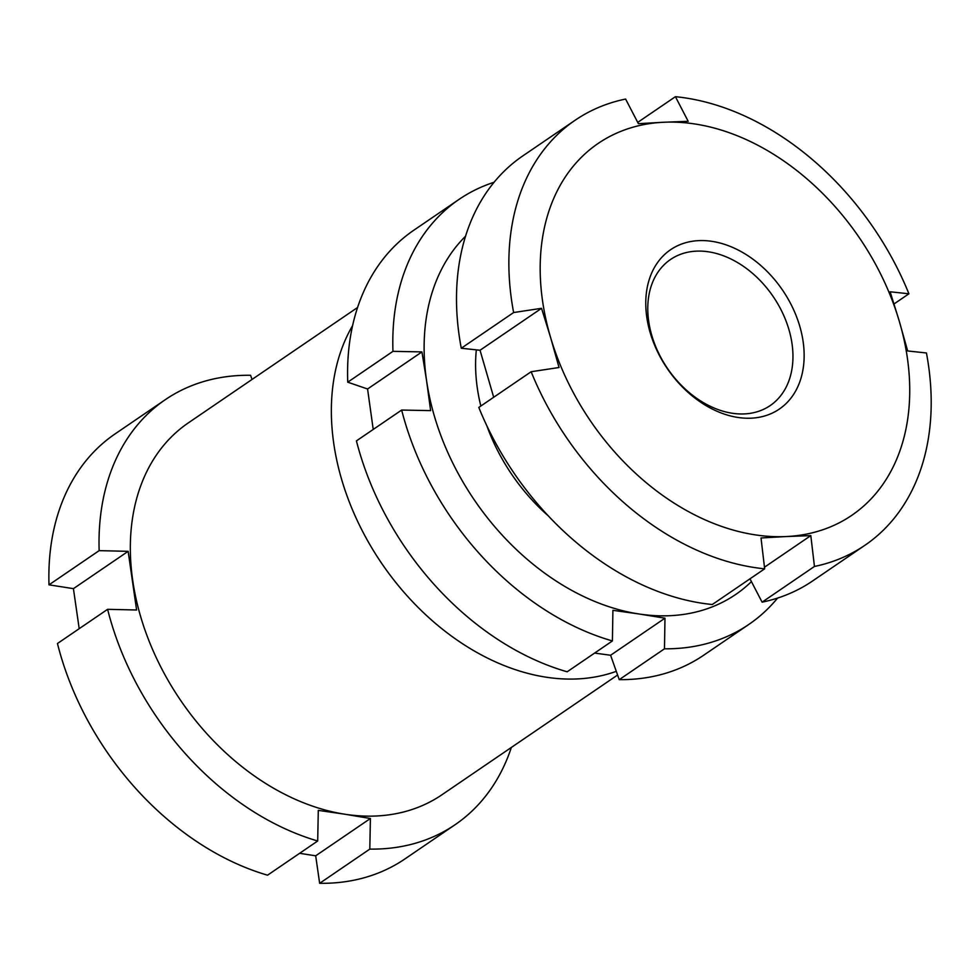 <?xml version="1.0" encoding="UTF-8"?>
<svg xmlns="http://www.w3.org/2000/svg" width="980" height="980" viewBox="0 0 980 980"><rect width="100%" height="100%" fill="white"/><g stroke="black" fill="none" stroke-linecap="round" stroke-linejoin="round"><path stroke-width="1.47" d="M616.285 671.337A225.069 162.68 -124.3 0 1 333.739 443.377A225.069 162.68 -124.3 0 1 352.604 325.605M357.577 307.487L188.319 422.895A225.069 162.68 55.7 0 0 132.717 580.43A225.069 162.68 55.7 0 0 344.703 814.196A225.069 162.68 55.7 0 0 441.894 794.805L617.596 675.012M317.692 840.987L267.54 875.189A257.213 185.918 55.7 0 1 57.453 643.517L107.604 609.315A257.213 185.918 55.7 0 0 317.692 840.987L318.292 810.374L344.703 814.196L370.403 818.496L369.803 849.109A257.213 185.918 55.7 0 0 455.088 824.719A257.213 185.918 55.7 0 0 511.352 747.446M79.196 628.695L73.427 588.649L128.147 551.336L136.6 610.001L107.604 609.315M252.032 379.444L250.586 375.291A257.213 185.918 55.7 0 0 165.289 399.681L115.138 433.871A257.213 185.918 55.7 0 0 49 584.84L73.427 588.649M369.803 849.109L319.651 883.311A257.213 185.918 55.7 0 0 404.936 858.921L455.088 824.719M319.651 883.311L315.683 855.81L299.623 853.311M165.289 399.681A257.213 185.918 55.7 0 0 99.151 550.638L49 584.84M128.147 551.336L99.151 550.638M315.683 855.81L370.403 818.496M751.231 418.178A96.457 69.715 -124.3 0 1 650.255 332.943A96.457 69.715 -124.3 0 1 698.679 240.627A96.457 69.715 -124.3 0 1 799.656 325.862A96.457 69.715 -124.3 0 1 751.231 418.178M696.278 251.15A88.421 63.908 55.7 0 0 670.553 259.48A88.421 63.908 55.7 0 0 658.376 352.592A88.421 63.908 55.7 0 0 744.445 413.915A88.421 63.908 55.7 0 0 770.17 405.585A88.421 63.908 55.7 0 0 782.359 312.473A88.421 63.908 55.7 0 0 696.278 251.15M575.138 120.234A257.213 185.918 55.7 0 0 513.63 312.534L461.274 348.243A257.213 185.918 55.7 0 1 522.781 155.93L575.138 120.234A257.213 185.918 55.7 0 1 625.608 99.053L638.397 123.676L663.644 122.255A225.069 162.68 55.7 0 0 550.65 337.671L559.053 367.5L531.148 371.726A257.213 185.918 55.7 0 0 764.657 568.817L761.019 537.971L786.266 536.55L810.815 535.607L814.454 566.452A257.213 185.918 55.7 0 0 864.936 545.272A257.213 185.918 55.7 0 0 926.431 352.971L907.664 350.963L899.26 321.134A225.069 162.68 55.7 0 0 663.644 122.255L688.193 121.312L675.416 96.689L637.723 122.39M493.687 397.268L480.041 350.252L541.536 308.32L550.65 337.671A225.069 162.68 55.7 0 0 786.266 536.55A225.069 162.68 55.7 0 0 899.26 321.134L890.146 291.783L908.913 293.792A257.213 185.918 55.7 0 0 675.416 96.689M908.913 293.792L894.03 303.947M814.454 566.452L762.097 602.161A257.213 185.918 55.7 0 0 812.579 580.981L864.936 545.272M762.097 602.161L749.982 578.825M764.657 568.817L712.301 604.513A257.213 185.918 55.7 0 1 478.791 407.423L531.148 371.726M541.536 308.32L513.63 312.534M461.274 348.243L480.041 350.252M764.461 567.212L810.815 535.607M459.069 199.369L413.842 230.214A257.213 185.918 55.7 0 0 347.741 382.188L392.968 351.342A257.213 185.918 -124.3 0 1 459.069 199.369A257.213 185.918 -124.3 0 1 494.079 182.268M465.561 236.217A225.069 162.68 55.7 0 0 426.631 381.024L421.939 351.906L392.968 351.342M347.741 382.188L367.574 388.987L373.221 429.436M619.238 679.655A257.213 185.918 55.7 0 0 703.64 655.253L748.879 624.407A257.213 185.918 -124.3 0 1 664.477 648.809L619.238 679.655L610.601 655.253L664.979 618.184L639.291 614.019A225.069 162.68 55.7 0 0 751.439 581.618M777.581 598.07A257.213 185.918 -124.3 0 1 748.879 624.407M664.477 648.809L664.979 618.184M594.603 653.084L610.601 655.253M548.298 515.884A162.374 117.355 -124.3 0 1 486.827 425.737M480.837 406.026A162.374 117.355 -124.3 0 1 476.329 349.848M401.653 410.057L430.624 410.62L426.631 381.024A225.069 162.68 55.7 0 0 639.291 614.019L612.904 610.32L612.402 640.945A257.213 185.918 -124.3 0 1 401.653 410.057L356.426 440.89A257.213 185.918 55.7 0 0 567.163 671.79L612.402 640.945M367.574 388.987L421.939 351.906"/></g></svg>

